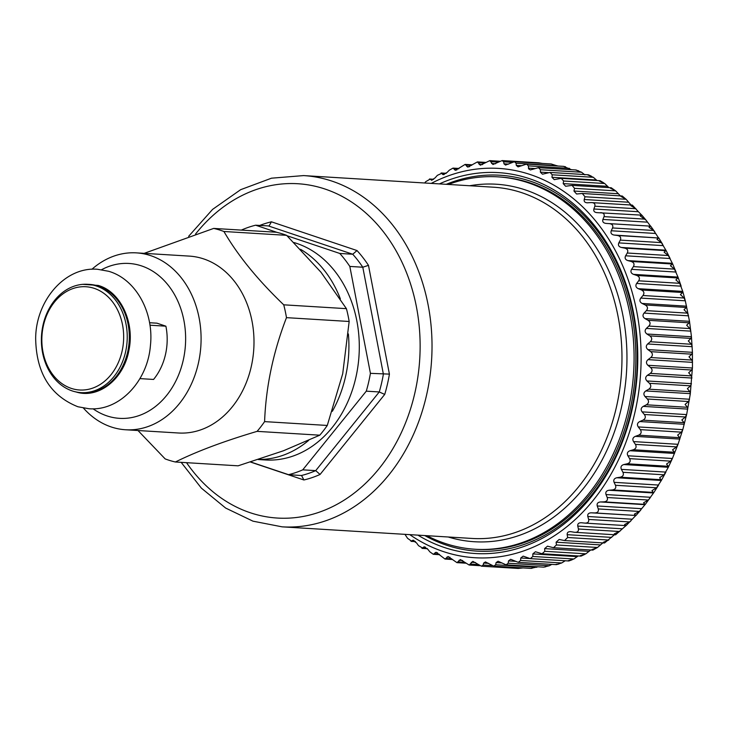 <?xml version="1.0" encoding="UTF-8"?>
<svg xmlns="http://www.w3.org/2000/svg" width="729" height="729" viewBox="0 0 729 729"><rect width="100%" height="100%" fill="white"/><g stroke="black" fill="none" stroke-linecap="round" stroke-linejoin="round"><path stroke-width="1.09" d="M82.824 284.337L98.151 285.422C120.294 291.4 134.92 322.127 128.942 350.111C123.948 379.29 98.151 399.474 75.634 391.819M149.946 325.207L165.893 326.182L156.945 323.175L149.545 322.728M139.922 378.606L153.564 379.445A54.265 42.883 93.5 0 0 154.566 378.178A54.265 42.883 93.5 0 0 165.893 326.182M53.992 301.186A54.265 42.883 93.5 0 1 87.626 284.292A54.265 42.883 93.5 0 1 124.586 318.227A54.265 42.883 93.5 0 1 114.626 375.736A54.265 42.883 93.5 0 1 81.001 392.63A54.265 42.883 93.5 0 1 44.032 358.695A54.265 42.883 93.5 0 1 53.992 301.186M53.855 302.845A51.723 40.87 93.5 0 1 111.719 300.822A51.723 40.87 93.5 0 1 111.646 373.886A51.723 40.87 93.5 0 1 53.782 375.918A51.723 40.87 93.5 0 1 53.855 302.845M87.626 284.292L89.694 284.419A54.265 42.883 93.5 0 1 126.664 318.354A54.265 42.883 93.5 0 1 116.704 375.863A54.265 42.883 93.5 0 1 83.07 392.758L81.001 392.63M538.667 162.795L542.431 163.433M551.215 163.979L557.667 166.002M565.54 166.786L563.626 166.412L571.463 169.702M578.671 170.832L575.81 170.067L581.551 172.235L584.877 174.869M587.711 174.933L593.315 177.293L596.978 180.528M599.238 180.974L604.706 183.517L608.897 187.626M443.296 174.705L442.621 174.386L446.904 172.618L449.31 170.185L453.01 168.107L455.452 170.313L465.138 164.408L467.827 167.141L477.422 161.911L480.356 165.201L489.788 160.626L492.95 164.508L502.144 160.562L503.648 161.811L503.985 163.815L505.534 165.073L514.419 161.72L516.105 163.223L516.296 165.383L518.037 166.877L526.548 164.098L528.407 165.866L528.58 168.818L530.366 169.93L538.449 167.679L540.471 169.729L540.371 172.144L542.467 174.195L550.04 172.436L552.236 174.787L551.971 177.302L554.25 179.653L561.266 178.35L563.626 181.002L563.189 183.617L565.649 186.269L572.046 185.366L611.194 187.763L615.64 190.852L610.328 188.146L611.631 187.991M572.046 185.366L574.561 188.346L615.64 190.852L620.251 195.782M574.561 188.346L573.96 191.034L576.584 194.005L582.316 193.467L584.986 196.766L626.065 199.272L620.917 196.42L622.256 196.019L626.202 199.391L630.995 204.958M582.316 193.467L622.247 196.01M587 202.817L591.246 202.58C594.153 202.626 595.356 203.838 594.837 206.216L635.916 208.722L630.931 205.733L632.271 205.532M591.246 202.58L632.325 205.095M596.832 212.64L597.206 212.649C594.481 212.449 593.379 211.228 593.88 208.995L638.385 211.72L632.408 205.15M638.385 211.72L641.775 215.155L640.317 216.039L646.049 220.158L650.55 226.145L649.01 227.257L653.631 230.464L658.597 238L614.064 235.039C611.385 234.474 610.446 233.052 611.239 230.765L612.551 227.949L653.631 230.464M597.206 212.649L641.775 215.155M661.394 242.62L656.966 239.34L658.597 238L617.518 235.494C620.361 236.123 621.29 237.663 620.315 240.105L661.394 242.62L665.869 250.184L665.869 250.648L665.869 250.184L621.363 247.459C618.73 246.721 617.882 245.199 618.821 242.903L620.315 240.105M668.356 255.533L664.119 252.188L665.869 250.648L624.789 248.133C627.587 248.953 628.416 250.585 627.277 253.018L668.356 255.533L672.357 263.315L672.302 263.998L672.357 263.315L627.851 260.59C625.272 259.679 624.525 258.075 625.61 255.788L627.277 253.018M666.005 250.348L670.115 258.513L625.61 255.788M674.48 269.129L670.443 265.739L672.302 263.998L631.223 261.483C633.966 262.495 634.695 264.199 633.401 266.614L674.48 269.129L677.997 277.084L677.888 277.977L677.997 277.084L633.492 274.359C630.977 273.275 630.33 271.598 631.56 269.338L633.401 266.614M672.448 263.47L676.065 272.054L631.56 269.338M679.729 283.317L675.883 279.909L677.888 277.977L636.809 275.462C639.479 276.646 640.089 278.432 638.65 280.811L679.729 283.317L682.754 291.39L682.563 292.502L680.421 294.607L684.066 298.015L685.342 300.886L682.754 291.39L638.249 288.675C635.797 287.426 635.26 285.686 636.636 283.463L638.65 280.811M678.043 277.184L681.141 286.178L636.636 283.463M588.649 519.44L629.728 521.946L624.635 524.488L625.992 525.618L584.913 523.103C587.82 523.149 589.068 521.928 588.649 519.44L587.811 516.496C587.392 514.155 588.549 512.924 591.283 512.815L594.764 512.943C597.671 512.797 598.837 511.457 598.272 508.924L597.251 505.972C596.686 503.593 597.771 502.254 600.496 501.953L603.976 501.862C606.874 501.516 607.95 500.067 607.23 497.515L606.027 494.554C605.325 492.157 606.318 490.726 609.016 490.243L612.497 489.924C615.358 489.387 616.351 487.838 615.476 485.277L614.091 482.334C613.244 479.937 614.146 478.406 616.816 477.75L620.261 477.203C623.085 476.474 623.988 474.843 622.949 472.292L621.39 469.376C620.397 466.988 621.208 465.375 623.824 464.546L627.232 463.781C630.011 462.879 630.804 461.156 629.61 458.632L627.879 455.771C626.74 453.402 627.45 451.725 630.011 450.722L633.364 449.747C636.08 448.654 636.763 446.868 635.424 444.38L633.519 441.592C632.234 439.259 632.836 437.518 635.333 436.361L638.613 435.177C641.256 433.919 641.83 432.069 640.335 429.636L638.267 426.93C636.836 424.652 637.337 422.856 639.752 421.544L642.96 420.159C645.52 418.738 645.976 416.842 644.336 414.482L642.103 411.867C640.536 409.662 640.919 407.83 643.251 406.372L646.368 404.795C648.837 403.219 649.174 401.287 647.388 399.009L645.001 396.512C643.306 394.389 643.57 392.521 645.812 390.935L648.819 389.177C651.179 387.454 651.407 385.504 649.484 383.317L646.942 380.957C645.11 378.916 645.265 377.039 647.398 375.317L650.295 373.394C652.546 371.544 652.646 369.576 650.596 367.498L647.908 365.284C645.967 363.352 646.003 361.466 648.026 359.634L650.797 357.547C652.929 355.579 652.902 353.611 650.724 351.66L647.908 349.601C645.848 347.788 645.766 345.911 647.671 343.97L650.304 341.746C652.309 339.659 652.163 337.709 649.867 335.896L646.933 334.01C644.764 332.315 644.564 330.456 646.341 328.424L648.837 326.073C650.705 323.895 650.441 321.972 648.035 320.295L644.992 318.591C642.714 317.033 642.404 315.21 644.053 313.096L646.386 310.627C648.127 308.367 647.735 306.481 645.238 304.959L642.085 303.446C639.725 302.043 639.297 300.257 640.809 298.079L685.315 300.804L689.47 321.106L691.42 336.397L692.413 351.888L692.45 367.489L690.263 394.116L686.718 414.145L682.873 429.326L678.079 444.161L672.384 458.495L670.689 461.138L666.525 464.063L668.311 466.296L668.329 467.271L664.028 474.807L659.663 477.686L661.321 480.475L656.556 487.792L651.999 490.617L653.521 492.968L645.174 504.559M646.386 310.627L687.465 313.142L684.021 309.743L686.317 307.474L686.59 306.171L642.085 303.446M687.465 313.142L688.559 315.821L644.053 313.096M648.837 326.073L689.916 328.579L686.654 325.225L689.115 322.801L689.497 321.307L644.992 318.591M689.916 328.579L690.846 331.148L646.341 328.424M650.304 341.746L691.384 344.252L688.313 340.953L690.946 338.402L691.438 336.725L646.933 334.01M691.384 344.252L692.176 346.694L647.671 343.97M650.797 357.547L691.876 360.062L688.996 356.836L691.803 354.176L692.413 352.326L647.908 349.601M691.876 360.062L692.532 362.359L648.026 359.634M650.295 373.394L691.374 375.9L688.677 372.765L691.675 370.013L692.413 368.008L647.908 365.284M691.374 375.9L691.912 378.041L647.398 375.317M648.819 389.177L689.898 391.683L687.374 388.657L690.563 385.832L691.447 383.673L646.942 380.957M689.898 391.683L690.317 393.651L645.812 390.935M646.368 404.795L687.447 407.301L685.087 404.413L688.468 401.524L689.506 399.237L645.001 396.512M687.447 407.301L687.757 409.097L643.251 406.372M642.96 420.159L684.039 422.674L681.843 419.922L685.415 416.988L686.609 414.591L642.103 411.867M684.039 422.674L684.258 424.269L639.752 421.544M638.613 435.177L679.692 437.682L677.642 435.095L681.424 432.151L682.772 429.645L638.267 426.93M679.692 437.682L679.838 439.086L635.333 436.361M633.364 449.747L674.443 452.253L672.53 449.839L676.503 446.895L678.025 444.307L633.519 441.592M674.443 452.253L674.516 453.447L630.011 450.722M668.365 467.198L672.384 458.495L627.879 455.771M627.232 463.781L668.311 466.296L668.329 467.271L623.824 464.546M661.403 480.338L665.896 472.1L621.39 469.376M620.261 477.203L661.34 479.718L661.321 480.475L616.816 477.75M653.667 492.822L658.597 485.058L614.091 482.334M612.497 489.924L653.576 492.43L653.521 492.968L609.016 490.243M603.976 501.862L645.056 504.368L643.57 502.773L648.309 500.03L649.904 498.235M594.764 512.943L635.843 515.458L634.43 514.091L639.351 511.439L645.001 504.678L600.496 501.953M580.184 555.726L581.46 555.872L580.184 555.726L585.879 553.812L590.727 549.985M568.091 560.71L573.914 558.988L578.17 555.954M570.415 531.623L571.044 531.696C568.328 531.441 567.034 532.434 567.171 534.676L567.663 537.51L564.547 540.563L559.143 539.46L556.109 542.203L556.437 544.964L553.502 547.707L547.47 546.185L544.636 548.618L544.8 551.297L542.066 553.748L535.441 551.753L532.826 553.903L532.835 556.473L530.302 558.633L523.158 556.136L520.752 558.004L520.606 560.464L518.283 562.332L556.2 564.656L561.685 562.97L565.257 560.729M555.762 564.492L557.093 564.146M518.283 562.332L510.674 559.307L508.487 560.911L508.204 563.235L506.081 564.838L543.561 567.135L549.283 565.74L551.826 564.383M543.561 567.135L545.538 566.843M506.081 564.838L498.08 561.239L496.103 562.597L495.693 564.765L493.77 566.132L530.785 568.392L537.893 566.788M518.228 568.438L523.112 567.918M591.283 512.815L635.843 515.458L626.138 525.582M629.728 521.946L630.877 520.916M625.992 525.618L615.677 534.731M581.195 522.729L581.441 522.748C578.717 522.675 577.486 523.786 577.76 526.092L578.425 528.99C578.698 531.423 577.386 532.525 574.488 532.279L615.394 534.813L614.246 533.901L620.288 530.876M614.438 534.758L604.651 542.905M564.547 540.563L604.332 542.996L603.339 542.285L608.751 540.025L567.663 537.51M604.623 542.923L604.651 542.33M602.837 542.905L597.516 547.479L591.957 549.575L593.233 549.967M553.502 547.707L592.814 550.113L597.516 547.479L556.437 544.964M424.679 182.997L425.709 181.694L429.992 179.206L433.463 179.425M433.673 179.261L429.49 179.006L432.16 180.154M446.175 173.292L441.1 172.983L441.756 173.302L437.345 175.361L435.095 177.894L431.44 180.282M444.326 174.486L442.621 174.386L441.756 173.302L445.866 173.557M587.765 202.808C585.032 202.799 583.847 201.696 584.211 199.509L584.986 196.766M593.88 208.995L594.837 206.216M600.696 212.64C603.594 212.886 604.715 214.217 604.04 216.631L645.119 219.137M612.551 227.949C613.381 225.516 612.351 224.076 609.471 223.639L605.99 223.411C603.284 223.028 602.254 221.707 602.91 219.438L604.04 216.631M614.064 235.039L617.518 235.494M621.363 247.459L624.789 248.133M627.851 260.59L631.223 261.483M633.492 274.359L636.809 275.462M638.249 288.675L641.484 289.987C644.072 291.345 644.573 293.186 642.987 295.509L684.066 298.015M640.809 298.079L642.987 295.509M493.77 566.132L485.45 561.931L483.682 563.052L483.145 565.057L481.432 566.187L472.857 561.366L469.148 565.03L460.382 559.553L456.974 562.651L448.107 556.519L445.009 559.061L436.106 552.254L433.308 554.304L429.9 551.88L427.759 549.21L423.677 547.069L424.442 546.796M425.545 547.187L423.677 547.069L421.954 548.381L427.34 548.709M427.021 548.372L422.702 548.108L418.519 545.666L416.541 542.905L412.605 540.362L413.197 540.189M413.999 540.444L412.605 540.362L411.01 541.346L415.484 541.62M415.266 541.41L411.593 541.182L407.575 538.321L404.959 534.348M581.441 522.748L584.913 523.103M571.044 531.696L574.488 532.279M431.249 183.398A195.026 154.101 93.5 0 1 525.035 172.928A195.026 154.101 93.5 0 1 636.335 405.816A195.026 154.101 93.5 0 1 448.681 553.22A195.026 154.101 93.5 0 1 409.771 534.639M439.414 183.89A190.788 150.757 93.5 0 1 524.206 177.056A190.788 150.757 93.5 0 1 633.091 404.887A190.788 150.757 93.5 0 1 449.511 549.092A190.788 150.757 93.5 0 1 417.936 535.141M424.779 535.56A188.292 148.78 -86.5 0 0 449.656 546.194A188.292 148.78 -86.5 0 0 451.533 546.75A188.292 148.78 -86.5 0 0 632.462 405.625A188.292 148.78 -86.5 0 0 527.122 180.145A188.292 148.78 -86.5 0 0 525.245 179.589A188.292 148.78 -86.5 0 0 446.257 184.309M448.371 184.446A186.551 147.404 93.5 0 1 497.907 176.855L499.684 176.965A186.551 147.404 93.5 0 1 526.675 181.831A186.551 147.404 93.5 0 1 630.795 406.408A186.551 147.404 93.5 0 1 476.912 549.365L475.135 549.256A186.551 147.404 93.5 0 1 426.893 535.687M101.604 269.703A77.584 61.309 93.5 0 1 141.526 265.903A77.584 61.309 93.5 0 1 183.152 360.563A77.584 61.309 93.5 0 1 106.981 415.904A77.584 61.309 93.5 0 1 93.093 408.814M91.927 269.256A88.61 70.02 93.5 0 1 136.405 252.872A88.61 70.02 93.5 0 1 150.73 255.66A88.61 70.02 93.5 0 1 199.946 354.75A88.61 70.02 93.5 0 1 125.588 429.764A88.61 70.02 93.5 0 1 111.273 426.975A88.61 70.02 93.5 0 1 83.443 408.076M125.588 429.764L178.505 432.999A88.61 70.02 -86.5 0 0 252.854 357.985A88.61 70.02 -86.5 0 0 203.637 258.895A88.61 70.02 -86.5 0 0 189.321 256.107L136.405 252.872M144.169 253.346L213.679 228.414A118.718 93.804 93.5 0 1 220.969 230.446A118.718 93.804 93.5 0 1 223.921 231.494C237.909 255.578 257.847 280.018 283.727 304.822A118.718 93.804 93.5 0 1 286.479 317.653C273.238 351.943 265.939 386.598 264.591 421.617A118.718 93.804 93.5 0 1 257.1 431.358C223.921 441.2 196.693 451.415 175.397 461.995A118.718 93.804 93.5 0 1 168.107 459.953A118.718 93.804 93.5 0 1 165.164 458.906L137.991 430.52M175.397 461.995L238.091 465.822L283.426 450.777L319.785 435.186A118.718 93.804 -86.5 0 0 327.275 425.454L264.591 421.617M319.785 435.186L257.1 431.358M327.275 425.454L342.712 373.74L349.164 321.48L286.479 317.653M349.164 321.48A118.718 93.804 -86.5 0 0 346.421 308.659L283.727 304.822M346.421 308.659L321.006 272.272L286.606 235.33L223.921 231.494M286.606 235.33A118.718 93.804 -86.5 0 0 283.663 234.282A118.718 93.804 -86.5 0 0 276.373 232.241L213.679 228.414M348.38 333.928A110.234 87.106 93.5 0 1 332.342 411.32M308.595 440.444A110.234 87.106 93.5 0 1 258.503 459.461M300.548 249.291A110.234 87.106 93.5 0 1 340.361 298.854M293.933 242.538A110.234 87.106 93.5 0 1 356.864 320.997A110.234 87.106 93.5 0 1 265.365 459.972L258.266 459.534M287.035 235.749L339.769 253.446A127.192 100.502 93.5 0 1 349.829 266.431L370.414 373.339A127.192 100.502 93.5 0 1 369.248 379.426A127.192 100.502 93.5 0 1 366.286 391.163L302.745 469.841A127.192 100.502 93.5 0 1 288.556 474.679L250.676 461.967M241.408 230.109L241.454 230.054A127.192 100.502 93.5 0 1 255.633 225.206L277.102 232.414M255.633 225.206L269.083 225.954L271.416 221.816L357.01 250.548A131.43 103.855 93.5 0 1 368.473 265.338L389.414 374.114A131.43 103.855 93.5 0 1 388.056 381.367A131.43 103.855 93.5 0 1 384.721 394.416L320.067 474.461A131.43 103.855 93.5 0 1 303.902 479.974L250.457 462.031M339.769 253.446L352.736 254.239L357.01 250.548M349.829 266.431L362.796 267.224L368.473 265.338M370.414 373.339L389.414 374.114M366.286 391.163L379.262 391.956L384.721 394.416M302.745 469.841L315.712 470.633L320.067 474.461M288.556 474.679L301.943 475.554M268.6 225.999L352.736 254.239A127.192 100.502 93.5 0 1 362.796 267.224L383.381 374.132A127.192 100.502 93.5 0 1 382.224 380.219A127.192 100.502 93.5 0 1 379.262 391.956L315.712 470.633A127.192 100.502 93.5 0 1 301.533 475.472L303.902 479.974M497.907 176.855A186.551 147.404 93.5 0 1 629.018 406.299A186.551 147.404 93.5 0 1 475.135 549.256M453.83 168.563L458.587 168.855M454.614 169.848L456.828 169.985M466.132 165.027L471.554 165.365M466.815 166.513L469.594 166.686M478.589 162.722L484.776 163.096M479.163 164.389L482.543 164.59M491.118 161.647L498.235 162.075M491.574 163.487L495.602 163.733M503.648 161.811L511.94 162.321M503.985 163.815L508.669 164.107M516.105 163.223L557.184 165.738M516.296 165.383L521.8 165.711M528.407 165.866L569.486 168.381M528.452 168.162L534.995 168.563M540.471 169.729L581.551 172.235M540.371 172.144L548.354 172.627M552.236 174.787L593.315 177.293M551.971 177.302L596.477 180.027M563.626 181.002L604.706 183.517M563.189 183.617L607.694 186.332M573.96 191.034L618.465 193.75M584.211 199.509L628.717 202.234M602.91 219.438L647.416 222.154M605.99 223.411L650.496 226.136M609.471 223.639L650.55 226.145M611.239 230.765L655.745 233.48M618.821 242.903L663.326 245.627M641.484 289.987L682.563 292.502M645.238 304.959L686.317 307.474M648.035 320.295L689.115 322.801M649.867 335.896L690.946 338.402M650.724 351.66L691.803 354.176M650.596 367.498L691.675 370.013M649.484 383.317L690.563 385.832M647.388 399.009L688.468 401.524M644.336 414.482L685.415 416.988M640.335 429.636L681.424 432.151M635.424 444.38L676.503 446.895M629.61 458.632L670.689 461.138M622.949 472.292L664.028 474.807M615.476 485.277L656.556 487.792M606.027 494.554L650.532 497.278M607.23 497.515L648.309 500.03M597.251 505.972L641.757 508.687M544.8 551.297L585.879 553.812M532.826 553.903L577.332 556.628M532.835 556.473L573.914 558.988M520.752 558.004L529.728 558.56M520.606 560.464L561.685 562.97M508.487 560.911L515.449 561.339M508.204 563.235L549.283 565.74M496.103 562.597L501.916 562.952M495.693 564.765L536.772 567.28M483.682 563.052L488.621 563.353M483.145 565.057L492.002 565.604M471.308 562.278L475.545 562.542M470.661 564.109L478.133 564.565M459.042 560.282L462.633 560.501M458.295 561.922L464.774 562.323M446.959 557.065L449.939 557.248M446.13 558.514L451.789 558.861M435.149 552.646L437.546 552.801M434.238 553.903L439.213 554.204M598.272 508.924L639.351 511.439M587.811 516.496L632.316 519.221M585.414 523.13L625.874 525.609M577.76 526.092L622.265 528.807M578.425 528.99L619.504 531.496M567.171 534.676L611.677 537.391M556.109 542.203L600.614 544.918M544.636 548.618L589.141 551.343M259.724 225.452A131.43 103.855 93.5 0 1 271.416 221.816M195.545 234.036A167.47 132.332 93.5 0 1 354.914 204.311A167.47 132.332 93.5 0 1 415.576 389.714A167.47 132.332 93.5 0 1 316.532 513.107A167.47 132.332 93.5 0 1 186.542 462.678M188.665 236.287L212.567 209.405L240.643 189.686L271.516 178.186L303.583 175.589A175.953 139.029 93.5 0 1 427.24 392.002A175.953 139.029 93.5 0 1 282.105 526.839L252.972 521.171L225.653 508.058L201.377 488.138L181.157 462.341M303.583 175.589L493.533 187.207A175.953 139.029 93.5 0 1 617.19 403.62A175.953 139.029 93.5 0 1 472.055 538.449L282.105 526.839M469.695 185.749A179.097 141.508 93.5 0 1 622.092 404.495A179.097 141.508 93.5 0 1 448.217 536.991M97.495 269.274C64.799 266.486 35.712 300.922 35.666 338.611C36.295 373.057 50.383 395.774 77.912 406.755L88.965 408.741C119.684 411.274 147.677 381.003 150.411 345.646C154.138 312.805 136.123 279.116 108.539 271.261L97.495 269.274M588.503 174.832L591.383 176.181M600.222 180.792L603.603 182.769M641.903 215.219L646.049 220.158M650.696 226.154L654.806 231.913M658.743 237.882L662.725 244.461M581.195 556.063L584.95 554.304M572.165 559.781L568.93 560.938M558.988 563.973L556.409 564.638M531.915 568.338L530.903 568.392M640.764 510.008L635.98 515.503M453.01 168.107L459.024 168.472M465.138 164.408L472.201 164.836M477.422 161.911L485.733 162.412M489.788 160.626L499.647 161.227M502.144 160.562L538.777 162.804M514.419 161.72L551.334 163.979M526.548 164.098L563.845 166.385M538.449 167.679L576.22 169.994M550.04 172.436L588.267 174.778M561.266 178.35L599.949 180.71M542.066 553.748L580.904 556.118M530.302 558.633L568.675 560.975M481.432 566.187L518.073 568.429M469.148 565.03L479.764 565.677M456.974 562.651L465.749 563.189M445.009 559.061L452.454 559.517M433.308 554.295L439.651 554.687"/></g></svg>
